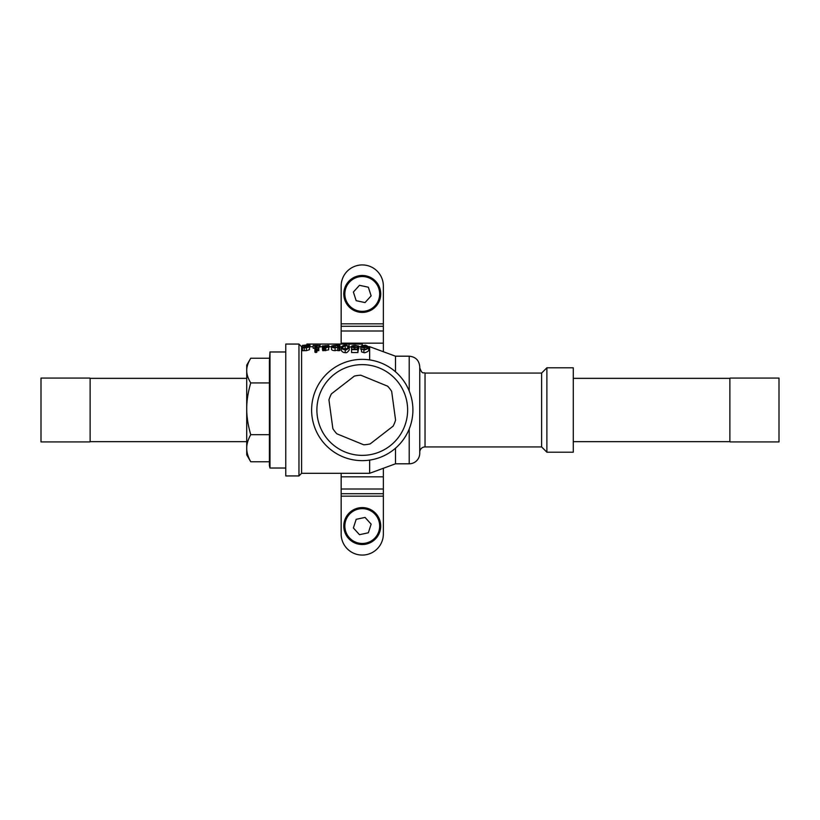 <?xml version="1.0" encoding="UTF-8"?>
<svg xmlns="http://www.w3.org/2000/svg" width="820" height="820" viewBox="0 0 820 820"><rect width="100%" height="100%" fill="white"/><g stroke="black" fill="none" stroke-linecap="round" stroke-linejoin="round"><path stroke-width="1.23" d="M383.36 468.261L383.36 533.963A21.105 21.105 0 0 1 362.255 555.068A21.105 21.105 0 0 1 341.161 533.963L341.161 473.304M341.161 344.062L341.161 286.036A21.105 21.105 0 0 1 362.255 264.932A21.105 21.105 0 0 1 383.36 286.036L383.36 323.838L341.161 323.838M383.36 351.739L383.36 323.838M246.728 378.348L90.118 378.348L90.118 441.652L246.728 441.652M90.118 378.348L90.118 441.652M89.851 378.082L41 378.082L41 441.918L89.851 441.918M573.272 441.652L729.882 441.652L729.882 378.348L573.272 378.348M729.882 441.652L729.882 378.348M730.149 441.918L779 441.918L779 378.082L730.149 378.082M250.735 382.93C247.988 378.358 246.656 374.248 246.728 370.589L246.728 408.811C246.656 416.488 247.988 425.108 250.735 434.692C247.988 439.694 246.656 444.204 246.728 448.222L246.728 454.844L250.735 461.762C247.988 456.75 246.656 452.24 246.728 448.222L246.728 408.811C246.656 401.134 247.988 392.503 250.735 382.93L269.411 382.93M269.411 361.077L269.985 351.975L269.985 468.025L269.411 465.657L269.411 361.077M250.735 461.762L269.411 461.762M250.735 434.692L269.411 434.692M250.735 358.237L246.728 365.156L246.728 370.589C246.656 366.929 247.988 362.809 250.735 358.237L269.411 358.237M546.889 452.199L546.889 367.801L573.272 367.801L573.272 452.199L546.889 452.199L541.62 446.931L425.037 446.931A5.279 5.279 0 0 0 419.758 452.199M298.962 475.938L298.962 344.062L301.596 346.696L301.596 473.304L298.962 475.938L285.77 475.938L285.77 344.062L298.962 344.062M306.875 344.062L362.255 344.062L306.875 344.062L306.875 344.933M409.211 391.017L409.211 356.198C415.617 356.813 419.133 360.339 419.758 366.745L419.758 453.255A10.547 10.547 0 0 1 409.211 463.802L395.496 463.802L369.646 473.304L301.596 473.304M425.037 446.931L425.037 373.069L541.62 373.069L541.62 446.931M409.211 356.198L395.496 356.198L395.496 371.788M395.496 448.212L395.496 463.802M369.646 460.102L369.646 473.304M395.496 356.198L369.646 346.696L369.646 359.898M349.217 347.034L351.401 346.932M358.801 346.716L360.79 346.706M320.056 346.778L322.311 346.778M328.994 346.778L331.526 346.778M339.9 346.778L341.345 346.778M310.032 346.716L313.158 346.778M318.816 346.983L320.056 347.044L320.056 344.39M360.79 346.532C361.046 345.773 362.286 345.404 364.5 345.425C364.972 344.8 366.396 345.333 368.744 347.003C369.43 348.459 364.275 350.365 363.895 349.72L361.517 349.023L364.141 349.484C366.888 348.941 367.944 348.151 367.298 347.137L364.275 347.793C361.62 347.588 360.462 347.167 360.79 346.532L360.8 349.392L361.517 350.109M361.517 349.023L361.517 351.882L363.895 352.62C364.275 353.287 369.43 351.288 368.744 349.771L368.744 347.003M351.401 346.522C351.78 345.784 353.071 345.415 355.296 345.425L358.801 346.071L355.173 345.548L352.661 346.481L354.968 347.536L358.268 347.044A66.102 3.649 90 0 0 357.879 349.648L351.575 349.648A68.244 14.247 -90 0 1 351.811 349.176L357.346 349.176A66.133 3.987 -90 0 1 357.653 347.29L354.681 347.793C352.139 347.465 351.042 347.044 351.401 346.522L351.575 349.72M357.786 349.115L358.801 348.797L358.801 346.071M351.575 349.648L351.575 352.538L357.879 352.538A63.458 3.505 -90 0 1 358.268 349.812L358.268 347.044M345.22 352.62C346.409 353.102 347.752 352.21 349.228 349.976L349.228 347.198C347.413 349.463 346.071 350.304 345.22 349.72L345.22 352.62C343.088 352.61 341.776 351.718 341.284 349.976L341.284 347.198C342.668 345.609 343.98 345.025 345.22 345.425C346.409 344.984 347.741 345.579 349.228 347.198M339.213 350.591L339.9 350.591L339.9 347.793L339.213 347.793L339.213 350.591L337.819 350.724L337.666 347.352L335.062 347.854L335.062 350.663L337.666 350.14M335.062 347.854C332.817 347.772 331.639 347.321 331.526 346.501L331.526 349.248C331.659 350.109 332.838 350.581 335.062 350.663M322.496 347.014L322.496 349.781A63.96 7.083 90 0 1 322.793 350.724L328.635 349.884L328.635 347.116L322.793 347.916A66.635 7.38 -90 0 0 322.496 347.014L325.612 347.721L327.733 347.249L322.311 345.989L328.769 345.425A66.276 4.92 90 0 1 328.994 346.142L323.213 345.886L328.635 347.116M322.311 345.989L322.496 348.91M328.635 348.869L328.994 346.142M316.889 350.693L318.816 350.663L318.816 347.854L315.444 348.049L315.444 345.681L313.158 345.425L318.816 345.425L316.53 345.681L316.53 347.485L318.816 347.854M313.158 345.548L313.158 348.244L315.444 348.387M314.901 349.269L314.901 352.149L315.895 352.538L316.889 352.149L316.889 349.269L314.901 349.269L316.889 349.269M309.488 348.274L310.032 345.312L308.463 345.712L309.488 345.968L309.488 349.658L306.413 350.663L302.58 350.724L301.893 350.417L301.893 347.618L303.964 347.506L303.338 346.891L303.338 347.577M349.074 344.39L349.074 346.542M362.255 344.062L362.255 345.599M364.275 347.793L364.275 349.484M363.895 349.72L363.895 352.62M364.48 345.548L362.061 346.542L364.326 347.536L367.298 346.788L364.48 345.548L364.48 347.536M354.681 347.793L354.681 349.176M357.786 346.378L357.786 347.024M356.997 346.153L356.997 347.29M355.173 345.548L355.173 347.536M357.879 349.648L357.879 352.538M345.22 349.72C343.006 349.668 341.694 348.818 341.284 347.198M343.272 348.715L347.147 348.695M345.22 345.548L342.729 347.198C342.063 347.844 342.893 348.603 345.22 349.484C346.532 349.402 347.393 348.643 347.782 347.198C348.326 346.481 347.465 345.937 345.22 345.548L345.22 348.244M331.526 346.501C331.208 345.968 332.407 345.609 335.134 345.425L336.374 345.466M336.907 345.015L336.907 345.527M336.374 345.015L339.9 344.923L339.9 347.793M339.9 345.015L339.9 347.598M339.439 345.015L338.752 345.138L338.752 347.372L339.439 347.598M338.752 345.138L338.752 347.372M339.213 347.793L337.819 347.916L337.819 350.724M337.666 345.138L337.666 345.661M337.666 345.896L335.38 345.548L332.787 346.511L335.072 347.659L337.666 347.085L337.666 345.896L337.666 347.085M335.38 345.548L335.38 347.659M325.673 347.916L325.673 350.724M324.392 347.864L324.392 350.673M323.551 347.793L323.551 350.591M322.793 347.916L322.793 350.724M326.524 346.809L326.524 347.69M325.171 346.675L325.171 347.711M323.746 346.501L323.746 347.454M328.543 346.142L328.543 346.932M325.417 345.548L325.417 346.368M318.058 347.885L318.058 350.693M315.608 348.049L315.608 348.9M315.444 348.049L315.444 348.93M314.757 345.548L314.757 348.244M318.816 345.548L318.816 347.659M317.217 345.548L317.217 347.721M316.53 345.681L316.53 347.485M315.895 349.648L315.895 352.538M306.413 346.286L304.425 346.901L306.413 347.659L308.402 346.901L306.413 346.286L306.413 347.659M303.338 346.891L308.587 346.06L302.436 345.384L302.436 347.362M302.436 345.384L310.032 345.312M309.488 345.968L308.33 346.306L309.488 346.891L306.413 347.854L306.413 350.663M306.413 347.854L304.261 347.608L304.261 350.406M304.261 347.608L302.58 347.916L302.58 350.724M302.58 347.916L301.893 347.618M306.27 345.015L303.338 345.312L309.027 345.24L306.27 345.015L306.27 345.63M328.943 399.893L332.858 428.645A34.819 34.819 0 0 0 336.846 433.8L363.701 444.788A34.819 34.819 0 0 0 370.168 443.907L393.108 426.144A34.819 34.819 0 0 0 395.578 420.106L391.663 391.355A34.819 34.819 0 0 0 387.665 386.199L360.82 375.211A34.819 34.819 0 0 0 354.353 376.093L331.413 393.856A34.819 34.819 0 0 0 328.943 399.893M322.219 441.006A50.645 50.645 0 0 1 331.26 369.953A50.645 50.645 0 0 1 402.302 378.994A50.645 50.645 0 0 1 393.262 450.047A50.645 50.645 0 0 1 322.219 441.006M359.478 534.691L368.344 532.785L371.132 524.144L365.043 517.42L356.167 519.327L353.389 527.967L359.478 534.691M366.151 544.101A18.46 18.46 0 0 1 344.205 529.945A18.46 18.46 0 0 1 358.371 508A18.46 18.46 0 0 1 380.306 522.166A18.46 18.46 0 0 1 366.151 544.101A18.46 18.46 0 0 1 344.205 529.945A18.46 18.46 0 0 1 358.371 508A18.46 18.46 0 0 1 380.306 522.166A18.46 18.46 0 0 1 366.151 544.101M356.167 300.673L365.043 302.58L371.132 295.856L368.344 287.215L359.478 285.309L353.389 292.033L356.167 300.673M358.371 312A18.46 18.46 0 0 1 344.205 290.055A18.46 18.46 0 0 1 366.151 275.899A18.46 18.46 0 0 1 380.306 297.834A18.46 18.46 0 0 1 358.371 312A18.46 18.46 0 0 1 344.205 290.055A18.46 18.46 0 0 1 366.151 275.899A18.46 18.46 0 0 1 380.306 297.834A18.46 18.46 0 0 1 358.371 312M383.36 476.82L341.161 476.82M383.36 343.18L341.161 343.18M383.36 326.278L341.161 326.278M383.36 331.003L341.161 331.003M383.36 488.997L341.161 488.997M383.36 493.722L341.161 493.722M383.36 496.161L341.161 496.161M409.211 463.802L409.211 428.983M326.391 437.777A45.366 45.366 0 0 0 390.033 445.875A45.366 45.366 0 0 0 398.13 382.222A45.366 45.366 0 0 0 334.488 374.125A45.366 45.366 0 0 0 326.391 437.777M365.925 543.076A17.404 17.404 0 0 0 379.281 522.391A17.404 17.404 0 0 0 358.596 509.035A17.404 17.404 0 0 0 345.24 529.72A17.404 17.404 0 0 0 365.925 543.076M358.596 310.964A17.404 17.404 0 0 0 379.281 297.609A17.404 17.404 0 0 0 365.925 276.924A17.404 17.404 0 0 0 345.24 290.28A17.404 17.404 0 0 0 358.596 310.964M285.77 351.975L269.985 351.975M285.77 468.025L269.985 468.025M425.037 373.069C423.428 371.942 422.464 375.242 419.758 367.801M301.596 346.696L302.436 346.696M368.703 346.696L369.646 346.696M541.62 373.069L546.889 367.801"/></g></svg>
